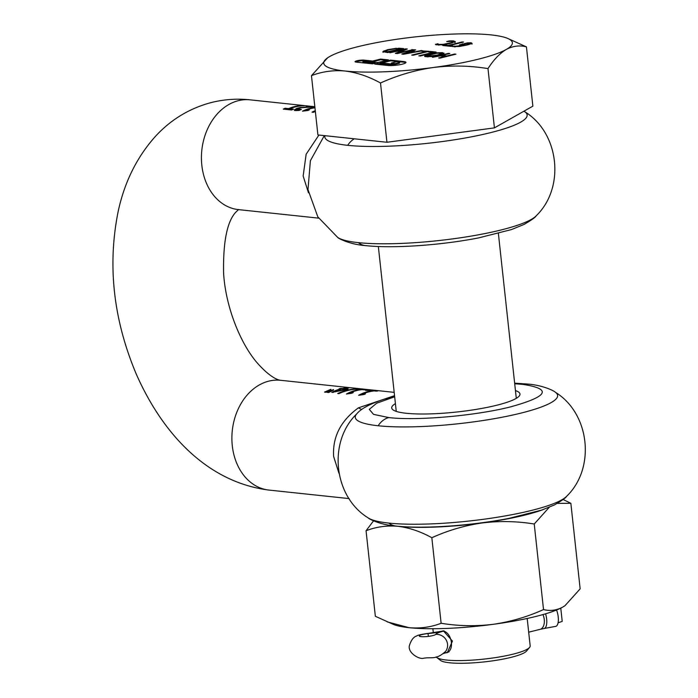 <?xml version="1.0" encoding="UTF-8"?>
<svg xmlns="http://www.w3.org/2000/svg" width="698" height="698" viewBox="0 0 698 698"><rect width="100%" height="100%" fill="white"/><g stroke="black" fill="none" stroke-linecap="round" stroke-linejoin="round"><path stroke-width="1.05" d="M315.269 110.712A55.194 42.7 96.1 0 0 312.015 112.16L313.393 112.308A55.194 42.7 -83.9 0 1 315.348 111.401M314.92 107.466A55.194 42.7 96.1 0 0 302.443 111.174L307.853 110.511A55.194 42.7 -83.9 0 1 309.284 109.935L307.39 109.734A55.194 42.7 -83.9 0 1 314.955 107.771M294.416 110.258L294.364 109.795L295.498 110.598L299.102 110.424A55.194 42.7 -83.9 0 1 301.327 109.446L296.763 109.342L301.108 107.762L312.338 106.96A55.194 42.7 -83.9 0 1 314.65 106.89L308.211 106.201A55.194 42.7 96.1 0 0 306.326 106.253L311.448 106.803L300.384 107.466L296.676 108.399L294.312 110.048M299.451 110.371L297.479 110.432L296.763 109.342M302.705 105.616A55.194 42.7 96.1 0 0 288.614 108.618L285.116 108.242A55.194 42.7 96.1 0 0 283.275 109.106L291.659 109.996A55.194 42.7 -83.9 0 1 293.5 109.132L290.002 108.766A55.194 42.7 -83.9 0 1 304.092 105.764L302.723 105.791M318.916 135.037L306.143 154.258L303.15 176.009L308.481 192.805M370.176 390.199L368.509 390.025A55.194 42.7 96.1 0 0 365.412 390.313L367.087 390.487A55.194 42.7 -83.9 0 1 370.176 390.199M333.496 389.571L327.153 392.381L328.671 392.546L333.548 390.025M330.869 389.292L324.518 392.101L326.045 392.267L330.913 389.746M372.863 390.775A55.194 42.7 96.1 0 0 358.624 395.295L364.016 394.527A55.194 42.7 -83.9 0 1 365.447 393.881L363.553 393.681A55.194 42.7 -83.9 0 1 374.207 390.924L376.1 391.124A55.194 42.7 -83.9 0 1 377.758 391.002L372.671 390.461A55.194 42.7 96.1 0 0 371.013 390.583L372.898 391.072M360.692 389.484A55.194 42.7 96.1 0 0 346.452 394.004L351.844 393.236A55.194 42.7 -83.9 0 1 353.267 392.59L351.373 392.389A55.194 42.7 -83.9 0 1 362.035 389.632L363.92 389.833A55.194 42.7 -83.9 0 1 365.578 389.711L360.491 389.17A55.194 42.7 96.1 0 0 358.842 389.292L360.718 389.781M361.869 388.961C353.589 388.437 345.536 389.946 337.701 393.506L338.896 393.628C346.731 390.077 354.776 388.559 363.056 389.091L361.878 389.022M340.833 388.385A55.194 42.7 96.1 0 0 339.115 388.803L340.354 388.934A55.194 42.7 96.1 0 0 331.759 392.407L345.78 389.711A55.194 42.7 -83.9 0 1 348.023 389.152L343.407 388.664A55.194 42.7 -83.9 0 1 348.948 387.948L347.604 387.8A55.194 42.7 96.1 0 0 342.072 388.516L340.833 388.385L340.903 389.065A54.505 42.159 96.1 0 0 340.38 389.179M394.545 395.653L358.423 407.841C340.737 420.693 332.466 436.896 333.618 456.457L338.949 473.253M395.408 403.627A64.513 11.063 -6.2 0 0 391.718 407.955A64.513 11.063 -6.2 0 0 406.236 413.268A64.513 11.063 -6.2 0 0 477.999 409.089A64.513 11.063 -6.2 0 0 519.984 394.021A64.513 11.063 -6.2 0 0 515.447 390.592M345.213 389.449L341.697 389.074A55.194 42.7 96.1 0 0 335.564 391.308L345.248 389.781M335.564 391.308L335.616 391.805M394.667 396.787L376.667 403.217L369.286 409.351L373.535 414.368L388.812 417.579C417.247 420.929 475.722 415.772 510.788 406.821C548.253 396.394 552.284 388.917 522.889 384.389L514.705 383.743M336.139 391.037A54.505 42.159 96.1 0 0 332.902 392.529M346.103 389.615L345.222 389.519M343.442 388.943A54.505 42.159 96.1 0 0 342.378 389.144M340.903 389.065L341.497 389.126M352.054 393.14L351.373 392.389A54.505 42.159 96.1 0 0 348.415 393.707M363.553 393.707A54.505 42.159 96.1 0 0 360.596 394.998M364.234 394.431L363.553 393.681M394.632 396.42L384.031 399.247C370.045 403.863 360.997 408.696 356.879 413.74A101.768 17.45 -6.2 0 0 378.168 425.763A101.768 17.45 -6.2 0 0 500.623 417.526A101.768 17.45 -6.2 0 0 555.25 392.189C589.88 413.338 595.848 468.271 566.567 496.357A101.768 17.45 -6.2 0 1 492.36 518.021A101.768 17.45 -6.2 0 1 388.742 523.081A22.083 17.075 96.1 0 0 395.879 526.039C423.66 529.119 471.743 525.673 508.982 518.37L541.875 510.037L554.526 504.89C562.099 500.449 566.113 497.604 566.567 496.357M330.861 391.299L328.304 392.503M328.226 391.02L325.678 392.224M343.407 388.664L343.477 389.266M342.072 388.516L342.133 389.118M340.354 388.934L340.406 389.44M358.423 407.841L361.695 409.543M290.22 108.67A54.505 42.159 96.1 0 0 288.693 109.298L285.194 108.932A54.505 42.159 96.1 0 0 284.514 109.237M292.296 109.682L290.08 109.446L290.002 108.766M296.676 108.399L296.755 109.08L294.443 110.485M297.479 110.432L296.833 110.022L297.479 110.432M307.399 109.813A54.505 42.159 96.1 0 0 304.965 110.729M307.39 109.734L307.958 110.467M315.348 111.392A54.505 42.159 96.1 0 0 313.245 112.291M288.614 108.618L288.693 109.298M285.116 108.242L285.194 108.932M299.381 109.691L299.442 110.267M390.61 60.133L380 62.768L391.595 63.998L394.248 63.343L391.342 63.029L396.656 61.721L398.828 61.948A3.446 0.593 173.8 0 1 399.605 62.235A3.446 0.593 173.8 0 1 398.349 62.837L393.044 64.146A3.446 0.593 173.8 0 1 388.21 64.574L377.339 63.422L374.686 64.076L387.739 65.464A10.348 1.771 -6.2 0 0 402.214 64.19A10.348 1.771 -6.2 0 0 405.983 62.375A10.348 1.771 -6.2 0 0 403.653 61.52L390.61 60.133L390.679 60.813L381.954 62.968M445.743 652.787L447.296 652.674L452.461 641.096L443.361 630.826L440.682 631.481M527.191 618.472L530.175 645.903A47.438 8.132 173.8 0 1 529.608 647.386A47.438 8.132 173.8 0 1 512.908 654.201A47.438 8.132 173.8 0 1 436.73 657.472A47.438 8.132 173.8 0 1 436.154 656.888M529.608 647.386L526.58 651.025A43.983 7.547 173.8 0 1 511.102 657.35A43.983 7.547 173.8 0 1 440.464 660.387L436.73 657.472M387.137 51.844L385.331 51.303L388.908 49.872L395.434 48.764L400.451 48.921L387.137 51.844L387.207 52.498M413.984 51.931L410.764 51.582L404.849 53.624L414.027 52.315M427.83 56.285L427.167 55.631L436.774 53.257L440.752 53.092L441.764 54.095L441.686 53.414L437.463 55.029L427.83 56.285L427.891 56.817M426.949 56.634L427.167 55.631M465.383 45.405L465.33 44.934L461.997 44.846L462.059 45.405M465.33 44.934L465.863 45.3M466.421 45.169L465.81 44.82M466.369 44.681L468.82 44L468.882 44.541M469.894 44.253L469.833 43.564L468.82 44M461.823 44.672L467.154 43.285L469.911 43.328M507.446 38.311L526.432 46.871L532.871 106.148L494.428 127.874L386.945 142.27L317.904 134.932L311.465 75.654L327.589 57.855A94.867 16.272 173.8 0 1 329.779 56.486A94.867 16.272 173.8 0 1 358.249 46.609A94.867 16.272 173.8 0 1 402.746 38.425A94.867 16.272 173.8 0 1 491.008 34.9A94.867 16.272 173.8 0 1 507.446 38.311A94.867 16.272 173.8 0 1 506.303 49.436C499.785 53.353 493.678 59.74 487.989 68.596L494.428 127.874M388.245 52.437L388.193 51.957M400.504 49.401L400.451 48.921M385.401 51.975L387.207 52.525M427.237 56.311L427.9 56.966M462.643 45.387L462.591 44.951M461.901 45.344L461.84 44.777M386.945 142.27L380.506 82.992C368.675 76.483 356.861 72.496 345.082 71.022C333.347 69.992 322.136 71.536 311.465 75.654M526.432 46.871C519.582 45.1 512.882 45.955 506.303 49.436A94.867 16.272 173.8 0 1 477.833 59.313A94.867 16.272 173.8 0 1 433.345 67.497C415.057 70.166 397.441 75.332 380.506 82.992M487.989 68.596C469.894 65.629 451.676 65.263 433.345 67.497A94.867 16.272 173.8 0 1 345.082 71.022A94.867 16.272 173.8 0 1 327.589 57.855M452.67 41.54L455.157 42.499M451.554 41.365L451.493 40.859L449.207 40.938L446.676 41.566L451.981 41.4L452.828 41.627L452.391 42.901M452.828 41.627L451.379 42.604L443.073 44.419L438.257 44.41L438.335 45.091L438.004 43.852M437.943 44.419L436.241 44.846M449.547 45.754L448.221 46.085L448.142 45.405L444.643 45.038L444.713 45.71M382.975 52.271L385.785 50.867M400.451 48.956L401.778 49.087M403.767 49.802L395.347 53.362L397.328 53.572L413.242 49.637L398.218 52.891L407.335 49.008L405.782 48.843L389.859 52.786L403.767 49.802L403.837 50.474L396.682 53.51M406.079 49.541L403.793 50.029M415.24 52.088L413.993 51.957M412.178 51.155L410.895 51.6M404.857 53.702L403.374 54.217M427.097 51.774L425.719 51.626L425.771 52.106M434.235 52.533L432.856 52.385L432.908 52.865M446.284 56.573L444.905 56.425L444.958 56.896M442.009 55.648L440.682 55.971M443.858 54.2L441.485 53.231M427.359 55.526L424.881 56.521L424.803 55.849L424.654 56.398L425.998 56.739L431.504 56.564L438.902 55.177L444.068 53.144M459.502 45.579L462.434 44.454M454.25 46.801L454.878 46.862M470.033 44.061L469.955 43.389L472.101 44.053M399.605 62.235L399.675 62.907A3.446 0.593 173.8 0 1 398.418 63.509L393.114 64.827A3.446 0.593 -6.2 0 1 388.289 65.254L376.65 64.286M405.826 62.733A10.348 1.771 -6.2 0 0 403.732 62.201L390.679 60.813M392.355 63.806L391.421 63.71L391.342 63.029M386.544 60.377L380.68 59.749L372.723 61.721L364.243 60.822A5.174 0.89 -6.2 0 0 355.474 61.982M373.282 63.658L363.283 62.593L362.82 61.773L365.865 61.258L377.819 62.532L388.437 59.906L380.611 59.077L380.68 59.749M449.207 40.938L449.259 41.374M438.257 44.41L437.951 43.93M437.986 43.721L435.43 44.349L435.884 44.724L442.89 44.838L450.254 43.477L455.305 41.47M455.087 41.819L453.813 40.946L452.688 40.868L452.766 41.54M462.224 42.412L462.172 41.932L448.142 45.405M444.643 45.038L442.759 45.501L451.144 46.391L453.019 45.928L449.521 45.553L449.599 46.234M449.521 45.553L463.559 42.081L462.172 41.932M396.29 48.284L387.495 49.706L382.897 51.6L387.748 52.559L403.662 48.616L398.916 48.206L396.333 48.712M382.905 51.635L383.403 51.975M411.942 49.497L411.995 49.942M398.218 52.891L398.27 53.345M405.782 48.843L405.852 49.514M416.226 51.905L412.178 51.094L412.248 51.739M412.178 51.094L415.685 49.898L414.228 49.741L414.298 50.369M414.228 49.741L401.83 54.051L403.54 54.235L422.744 50.71L422.814 51.32M422.744 50.71L421.051 51.129L425.719 51.626L411.68 55.098L413.068 55.247L428.982 51.312L421.618 50.919M421.575 50.518L416.183 51.521M430.073 51.425L428.188 51.888L432.856 52.385L418.817 55.857L420.205 56.006L436.119 52.062L430.073 51.425L430.143 52.097M454.581 54.025L446.79 55.953L441.991 55.447L449.782 53.519L448.395 53.371L432.472 57.315L440.106 55.91L444.905 56.425L438.658 57.969L440.045 58.117L455.96 54.174L454.581 54.025L454.634 54.505M446.79 55.953L446.842 56.433M441.991 55.447L442.061 56.119M448.395 53.371L448.448 53.851M443.78 53.528L442.584 52.638L437.07 52.812L429.68 54.2L424.803 55.849L424.654 56.398M463.795 45.309L452.426 46.557L459.502 46.478L467.302 44.951L472.031 43.372L471.167 42.77L467.346 42.892L459.432 44.908L463.838 45.736M454.538 46.059L454.616 46.731M454.477 46.051L454.555 46.722M377.339 63.422L377.417 64.094M380.611 59.077L372.645 61.049L372.723 61.721M372.645 61.049L364.164 60.141A5.174 0.89 -6.2 0 0 358.414 60.482A5.174 0.89 -6.2 0 0 355.046 61.686A5.174 0.89 -6.2 0 0 356.207 62.113L372.514 63.85L375.166 63.186L362.82 61.773M451.493 40.859L452.688 40.868M387.163 621.857L409.098 627.685A90.382 15.496 -6.2 0 1 393.436 624.431L375.35 616.282L366.057 530.733L373.543 520.856M441.127 623.27C458.368 626.097 475.722 626.446 493.189 624.317A90.382 15.496 -6.2 0 1 409.098 627.685C420.275 628.662 430.954 627.188 441.127 623.27L431.835 537.722C420.562 531.518 409.307 527.714 398.087 526.318C386.901 525.341 376.222 526.807 366.057 530.733M543.524 609.555C550.05 611.247 556.437 610.427 562.701 607.112A90.382 15.496 -6.2 0 1 493.189 624.317C510.604 621.778 527.383 616.858 543.524 609.555L534.232 524.006C516.991 521.179 499.637 520.83 482.17 522.959C464.755 525.498 447.976 530.419 431.835 537.722M564.961 605.698A90.382 15.496 -6.2 0 1 564.787 605.812A90.382 15.496 -6.2 0 1 562.701 607.112L565.005 605.663L580.151 588.859L570.859 503.302L557.353 503.38M549.265 507.28L534.232 524.006M563.138 499.498L570.859 503.302M542.669 509.767A90.382 15.496 173.8 0 1 482.17 522.959A90.382 15.496 173.8 0 1 398.087 526.318A90.382 15.496 173.8 0 1 394.414 525.873M556.542 610.026A10.871 4.232 79.6 0 1 558.226 616.91A10.871 4.232 79.6 0 1 555.739 626.359L544.17 628.488A10.871 4.232 -100.4 0 0 546.656 619.039A10.871 4.232 -100.4 0 0 545.566 613.812M435.665 634.386A8.28 1.422 173.8 0 1 434.191 635.189A8.28 1.422 173.8 0 1 422.709 636.724A8.28 1.422 173.8 0 1 419.271 635.957A8.28 1.422 173.8 0 1 419.341 635.73A8.28 1.422 -6.2 0 1 420.815 634.927A8.28 1.422 173.8 0 1 428.049 633.575A10.871 0.907 -95.4 0 1 428.188 633.4C421.06 634.403 417.247 635.259 416.75 635.974C413.766 636.794 411.427 639.673 409.735 644.612C406.445 652.133 419.053 659.811 423.651 658.231C431.739 656.792 436.032 660.221 445.699 651.304A10.871 10.583 -144.8 0 0 435.665 634.386A21.734 3.726 -6.2 0 1 439.531 632.283A21.734 3.726 173.8 0 1 443.396 631.167L444.164 630.975M428.354 636.393L428.049 633.575A21.734 3.726 -6.2 0 0 443.178 631.14L444.007 630.94M560.773 608.133L562.213 621.377L558.077 622.817M238.131 209.601L238.446 209.618A55.194 42.7 -83.9 0 1 201.827 165.243A55.194 42.7 -83.9 0 1 238.402 100.669A55.194 42.7 -83.9 0 1 250.102 99.84L314.833 106.724M358.275 242.634A22.083 17.075 96.1 0 0 365.412 245.591C350.021 244.544 337.998 238.323 337.736 237.46A101.768 17.45 -6.2 0 0 358.275 242.634A101.768 17.45 -6.2 0 0 461.893 237.573A101.768 17.45 -6.2 0 0 536.099 215.909C565.389 187.823 559.421 132.89 524.783 111.75A101.768 17.45 -6.2 0 1 470.164 137.078A101.768 17.45 -6.2 0 1 347.7 145.324A101.768 17.45 -6.2 0 1 324.919 135.674M394.187 392.363L280.57 380.288A55.194 42.7 96.1 0 0 268.87 381.117A55.194 42.7 96.1 0 0 232.286 445.69A55.194 42.7 96.1 0 0 268.904 490.066C207.707 482.353 162.835 434.339 136.267 374.093C113.268 319.414 107.274 265.013 118.285 210.892C124.654 181.785 137.009 156.971 155.349 136.459C170.923 119.489 189.751 108.138 211.843 102.405C224.433 99.317 237.189 98.462 250.102 99.84M395.879 526.039C380.489 524.983 368.465 518.771 368.195 517.899A101.768 17.45 -6.2 0 0 388.742 523.081M388.812 417.579A22.083 17.075 96.1 0 0 378.168 425.763M555.25 392.189C554.762 391.229 543.184 385.183 527.575 384.057A22.083 17.075 96.1 0 0 522.889 384.389M354.296 138.797A22.083 17.075 96.1 0 0 347.7 145.324M300.384 107.466L300.428 107.902M385.785 51.626L385.863 52.298M437.515 55.5L437.463 55.029M450.376 41.339L450.323 40.894M451.379 42.604L451.44 43.171M448.814 43.328L448.866 43.808M439.129 44.576L439.19 45.1M453.813 40.946L453.883 41.618M401.263 48.363L401.341 49.035M398.916 48.206L398.986 48.773M387.495 49.706L387.547 50.23M384.04 50.762L384.118 51.434M442.584 52.638L442.663 53.31M433.51 53.362L433.554 53.798M429.68 54.2L429.741 54.714M455.428 46.304L455.48 46.81M454.799 46.19L454.869 46.818M471.167 42.77L471.246 43.45M462.364 43.782L462.425 44.332M388.289 65.254L388.21 64.574M403.653 61.52L403.732 62.201M398.349 62.837L398.418 63.509M393.044 64.146L393.114 64.827M364.164 60.141L364.243 60.822M363.213 61.921L363.283 62.593M443.326 653.564L447.165 652.36A10.871 6.631 -103.9 0 0 451.397 642.535A10.871 6.631 -103.9 0 0 443.396 631.167M528.683 632.179L540.025 629.369A10.871 6.631 -103.9 0 0 544.265 619.545A10.871 6.631 -103.9 0 0 542.965 614.572M443.37 630.826L441.721 631.236A10.871 6.631 76.1 0 1 443.178 631.14L443.186 631.219M337.736 237.46L317.834 216.886L307.984 189.612L310.392 160.706L324.317 135.613M368.195 517.899C333.565 496.758 327.598 441.825 356.879 413.74M527.575 384.057L514.644 383.158M384.101 399.221L383.568 399.396M523.945 111.191L524.783 111.75M365.412 245.591C393.201 248.671 441.284 245.225 478.514 237.922L511.407 229.59L524.058 224.442C531.632 220.001 535.645 217.157 536.099 215.909M349.113 498.59L268.904 490.066M280.57 380.288C280.378 380.244 272.752 380.183 257.955 363.728C241.098 344.943 225.681 307.818 223.596 273.25C223.02 242.459 226.955 222.243 235.401 212.602L238.603 209.487M296.737 109.446L296.816 110.127M238.446 209.618L318.646 218.142M378.342 246.49L396.255 411.384M498.381 233.455L516.293 398.34M432.873 628.715L433.318 632.798M461.814 44.724L461.884 45.405M452.897 41.74L452.967 42.412M437.978 44.768L437.908 44.087M441.721 631.236L428.188 633.4M447.165 652.36L449.006 651.897M544.17 628.488L540.025 629.369"/></g></svg>

